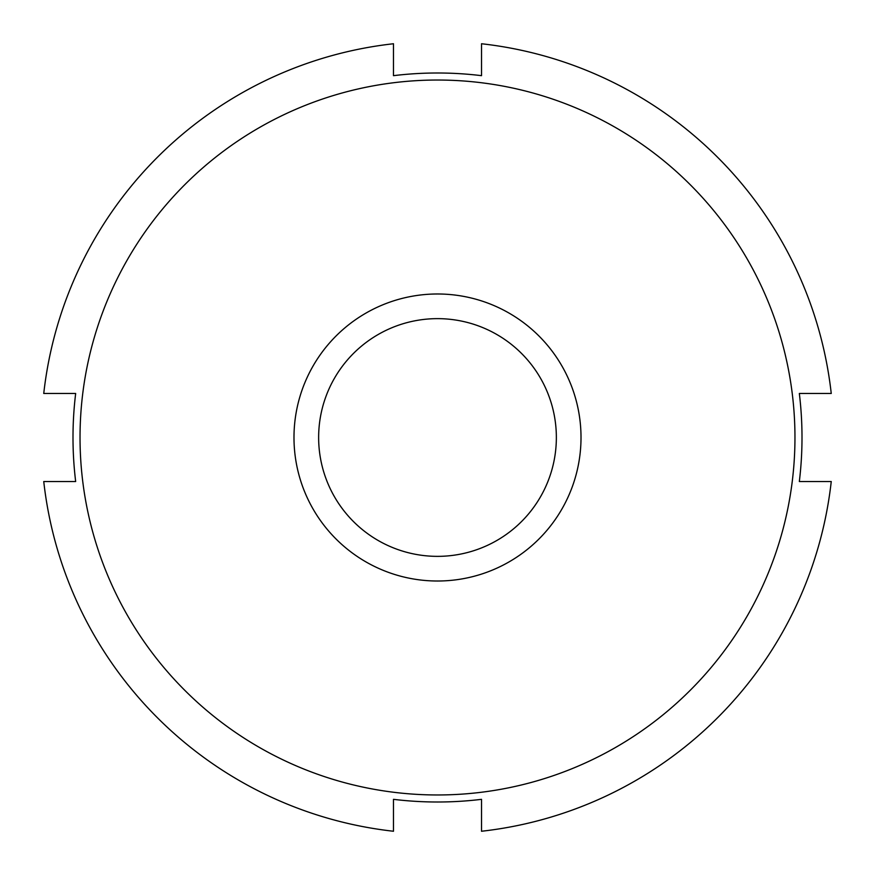 <?xml version="1.0" encoding="UTF-8"?>
<svg xmlns="http://www.w3.org/2000/svg" width="875" height="875" viewBox="0 0 875 875"><rect width="100%" height="100%" fill="white"/><g stroke="black" fill="none" stroke-linecap="round" stroke-linejoin="round"><path stroke-width="1.31" d="M799.334 481.523A364.503 364.503 0 0 0 799.334 393.477A364.503 364.503 0 0 1 799.334 481.523L831.25 481.523A396.2 396.2 0 0 1 481.523 831.25L481.523 799.334A364.503 364.503 0 0 1 393.477 799.334L393.477 831.25A396.2 396.2 0 0 1 43.75 481.523L75.666 481.523A364.503 364.503 0 0 1 75.666 393.477L43.75 393.477A396.2 396.2 0 0 1 393.477 43.75L393.477 75.666A364.503 364.503 0 0 1 481.523 75.666L481.523 43.75A396.2 396.2 0 0 1 831.25 393.477L799.334 393.477M794.959 437.5A357.459 357.459 0 0 1 258.77 747.075A357.459 357.459 0 0 1 258.77 127.925A357.459 357.459 0 0 1 794.959 437.5M556.358 437.5A118.858 118.858 0 0 1 378.066 540.433A118.858 118.858 0 0 1 378.066 334.567A118.858 118.858 0 0 1 556.358 437.5M581.011 437.5A143.511 143.511 0 0 1 365.739 561.783A143.511 143.511 0 0 1 365.739 313.217A143.511 143.511 0 0 1 581.011 437.5"/></g></svg>
